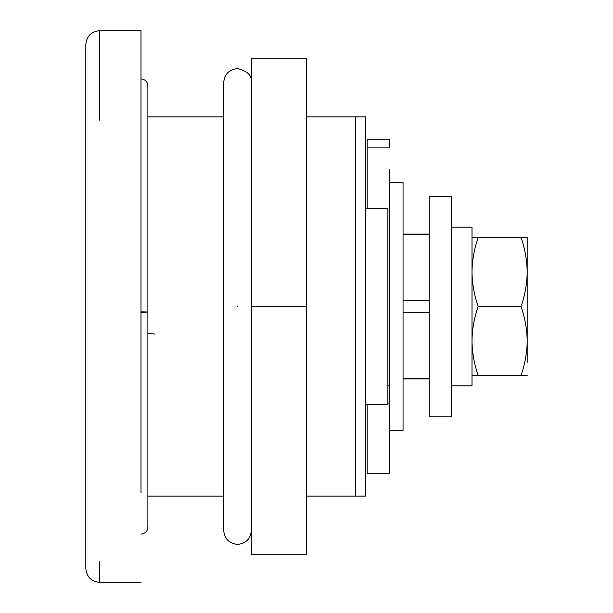 <?xml version="1.0" encoding="UTF-8"?>
<svg xmlns="http://www.w3.org/2000/svg" width="613" height="613" viewBox="0 0 613 613"><rect width="100%" height="100%" fill="white"/><g stroke="black" fill="none" stroke-linecap="round" stroke-linejoin="round"><path stroke-width="0.92" d="M306.5 513.004L306.5 513.388M306.5 306.5L306.5 58.235L251.33 58.235L251.33 306.5L306.5 306.5L306.5 554.765L251.33 554.765L251.33 306.5M85.82 44.465L85.82 44.443C86.671 36.098 91.268 31.501 99.612 30.65L99.612 30.673C91.291 31.547 86.694 36.144 85.82 44.465L85.82 568.535M140.99 492.86L140.99 30.65L99.612 30.65M140.99 311.871C149.886 311.986 149.886 312.101 140.99 312.216L140.99 306.5M99.612 582.327L99.612 561.286M389.255 182.368L403.048 182.368L403.048 430.632L389.255 430.632M367.187 404.772L367.187 473.726L389.255 473.726L389.255 403.048L387.876 403.048M367.187 147.886L389.255 147.886L389.255 139.274L367.187 139.274L367.187 208.228M389.255 169.134L389.255 385.807L387.876 385.807M389.255 385.807L389.255 403.048M365.808 496.147L355.463 496.147L355.463 116.853L365.808 116.853L365.808 208.228L387.876 208.228L387.876 404.772L365.808 404.772L365.808 496.147L306.5 496.147M223.745 496.147L147.886 496.147M365.808 116.853L306.5 116.853M223.745 116.853L147.886 116.853M429.253 234.327L403.048 234.327M429.253 300.654L403.048 300.654M429.253 312.346L403.048 312.346M429.253 378.673L403.048 378.673M365.808 208.228L365.808 404.772M429.253 196.367L451.321 196.16L451.321 416.84L429.253 416.84L429.253 196.367M527.18 362.36L527.18 272.425C526.988 283.934 524.935 295.29 521.027 306.5C524.904 317.565 526.958 328.92 527.18 340.575L527.18 362.252M527.18 272.425L527.18 271.628C526.958 259.973 524.904 248.602 521.019 237.537L527.18 237.537L527.18 306.5M451.321 227.193L472.01 227.193L472.01 385.807L451.321 385.807M472.01 341.372C472.232 353.027 474.286 364.398 478.171 375.462L472.01 375.462M472.01 237.537L478.171 237.537C474.255 248.748 472.202 260.119 472.01 271.628M472.01 272.425C472.232 284.08 474.286 295.435 478.163 306.5C474.255 317.71 472.202 329.066 472.01 340.575M527.18 375.462L521.019 375.462C524.935 364.252 526.988 352.881 527.18 341.372M521.019 375.462L478.171 375.462M521.027 306.5L478.163 306.5M521.019 237.537L478.171 237.537M237.537 306.5C255.33 306.5 255.33 306.5 237.537 306.5C219.745 306.5 219.745 306.5 237.537 306.5M99.612 120.14L99.612 30.673M251.33 530.628C250.564 538.888 245.966 543.486 237.537 544.421C229.093 543.478 224.496 538.881 223.745 530.628L223.745 82.372C224.511 74.112 229.109 69.514 237.537 68.579C247.568 71.031 252.165 75.629 251.33 82.372M147.886 333.211L154.782 334.085M140.99 582.35L99.612 582.35C91.268 581.499 86.671 576.902 85.82 568.558M140.99 78.924C145.204 79.391 147.503 81.69 147.886 85.82L147.886 527.18C147.503 531.31 145.204 533.609 140.99 534.076M403.048 234.089L429.253 234.089M403.048 378.911L429.253 378.911"/></g></svg>
